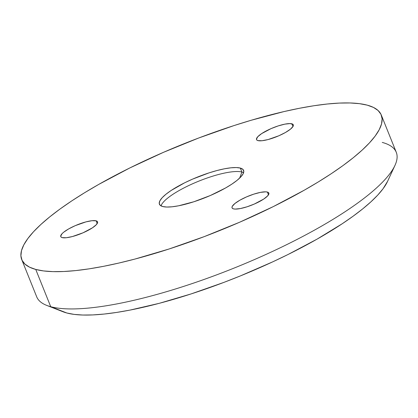 <?xml version="1.0" encoding="UTF-8"?>
<svg xmlns="http://www.w3.org/2000/svg" width="418" height="418" viewBox="0 0 418 418"><rect width="100%" height="100%" fill="white"/><g stroke="black" fill="none" stroke-linecap="round" stroke-linejoin="round"><path stroke-width="0.63" d="M21.726 259.568L36.706 296.832A193.764 46.947 -21.9 0 0 50.73 306.702L66.812 312.993A180.55 43.744 -21.9 0 0 242.529 275.034A180.55 43.744 -21.9 0 0 387.559 181.381L394.942 165.455A193.764 46.947 158.1 0 1 239.305 265.963A193.764 46.947 158.1 0 1 50.73 306.702A193.764 46.947 -21.9 0 0 261.673 256.38A193.764 46.947 -21.9 0 0 396.269 152.288L381.289 115.028A193.764 46.947 158.1 0 1 246.693 219.116A193.764 46.947 158.1 0 1 35.749 269.438L50.73 306.702L35.749 269.438A193.764 46.947 158.1 0 1 21.726 259.568A193.764 46.947 158.1 0 1 156.322 155.48A193.764 46.947 158.1 0 1 367.27 105.153A193.764 46.947 158.1 0 1 381.289 115.028M382.245 142.418A193.764 46.947 158.1 0 1 394.942 165.455M241.907 172.033L239.645 178.094L241.907 172.033A45.358 10.988 -21.9 0 0 196.575 182.06A45.358 10.988 -21.9 0 0 161.024 205.875A45.358 10.988 158.1 0 1 196.57 182.06A45.358 10.988 158.1 0 1 241.907 172.033L240.313 168.067L241.907 172.033A45.358 10.988 158.1 0 1 243.589 172.686A45.358 10.988 -21.9 0 0 241.907 172.033M162.706 206.529A45.358 10.988 158.1 0 1 159.425 204.214A45.358 10.988 158.1 0 1 190.932 179.85A45.358 10.988 158.1 0 1 240.313 168.067L236.29 167.555L230.929 167.801L224.44 168.799L217.067 170.502L209.094 172.853L192.599 179.113L184.709 182.776L171.134 190.477L165.983 194.224L162.189 197.698L159.911 200.776L159.232 203.331L160.172 205.275L162.706 206.529L166.73 207.041L172.091 206.79L178.58 205.797L193.921 201.737L210.416 195.483L225.558 187.98L231.88 184.113L237.037 180.372L240.825 176.898L243.104 173.82L243.788 171.26L242.842 169.321L240.313 168.067A45.358 10.988 158.1 0 1 243.595 170.377A45.358 10.988 158.1 0 1 212.088 194.746A45.358 10.988 158.1 0 1 162.706 206.529M233.49 208.864A19.818 4.802 158.1 0 1 232.058 207.856A19.818 4.802 158.1 0 1 245.821 197.207A19.818 4.802 158.1 0 1 267.395 192.061L268.492 194.793L267.395 192.061A19.818 4.802 158.1 0 1 268.831 193.069A19.818 4.802 158.1 0 1 255.064 203.718A19.818 4.802 158.1 0 1 233.49 208.864L235.245 209.089L240.423 208.545L247.127 206.769L254.332 204.036L263.711 199.072L267.619 195.917L268.915 193.456L268.502 192.609L267.395 192.061L265.639 191.836L260.461 192.379L253.757 194.151L246.552 196.888L239.937 200.165L234.921 203.488L232.267 206.351L231.969 207.469L232.382 208.316L233.49 208.864M257.963 140.61A19.818 4.802 158.1 0 1 256.532 139.602A19.818 4.802 158.1 0 1 270.294 128.958A19.818 4.802 158.1 0 1 291.868 123.812L292.966 126.539L291.868 123.812A19.818 4.802 158.1 0 1 293.305 124.82A19.818 4.802 158.1 0 1 279.537 135.463A19.818 4.802 158.1 0 1 257.963 140.61L262.065 140.73L268.121 139.549L278.811 135.787L285.426 132.511L290.437 129.188L293.091 126.325L293.389 125.207L292.976 124.355L290.113 123.587L284.935 124.13L278.231 125.902L271.026 128.634L261.647 133.603L257.739 136.754L256.448 139.215L256.861 140.067L257.963 140.61M62.209 237.617A19.818 4.802 158.1 0 1 60.777 236.609A19.818 4.802 158.1 0 1 74.545 225.966A19.818 4.802 158.1 0 1 96.119 220.819L97.216 223.546L96.119 220.819A19.818 4.802 158.1 0 1 97.551 221.827A19.818 4.802 158.1 0 1 83.783 232.471A19.818 4.802 158.1 0 1 62.209 237.617L66.31 237.737L72.366 236.557L83.057 232.795L92.435 227.826L96.344 224.675L97.634 222.214L97.222 221.362L96.119 220.819L92.017 220.699L85.962 221.88L75.271 225.642L68.656 228.918L63.64 232.241L61.984 233.761L60.694 236.222L61.106 237.074L62.209 237.617M387.58 181.323L383.092 188.701L377.778 195.049L370.954 201.805L362.688 208.89L353.058 216.237L342.164 223.782L316.996 239.169L288.148 254.447L272.682 261.861L240.428 275.89L223.949 282.369L191.063 293.938L159.342 303.301L129.998 310.093L116.575 312.439L104.16 314.054L92.874 314.921L82.827 315.036L74.111 314.388L66.812 312.993L63.061 311.771M367.27 105.153L373.504 107.442L378.086 110.498L380.965 114.297L382.115 118.796L381.529 123.958L379.204 129.726L375.171 136.049L369.47 142.867L362.145 150.114L353.273 157.717L342.943 165.606L331.249 173.7L318.307 181.929L304.236 190.211L273.278 206.607L239.561 222.261L204.381 236.572L169.091 248.987L135.045 259.035L118.905 263.042L103.559 266.323L89.154 268.842L75.83 270.577L63.719 271.507L52.934 271.627L43.582 270.937L35.749 269.438L29.511 267.154L24.928 264.092L22.049 260.299L20.9 255.8L21.49 250.638L23.81 244.87L27.844 238.547L33.55 231.729L40.87 224.482L49.742 216.879L60.072 208.99L71.765 200.891L84.708 192.667L98.779 184.385L129.737 167.989L163.454 152.335L198.634 138.024L233.923 125.604L251.187 120.259L284.109 111.549L299.46 108.272L313.861 105.749L327.184 104.019L339.296 103.084L350.08 102.964L359.433 103.659L367.27 105.153M50.73 306.702A193.764 46.947 158.1 0 1 46.774 305.417L63.128 311.797A180.55 43.744 -21.9 0 0 66.812 312.993L50.73 306.702"/></g></svg>
